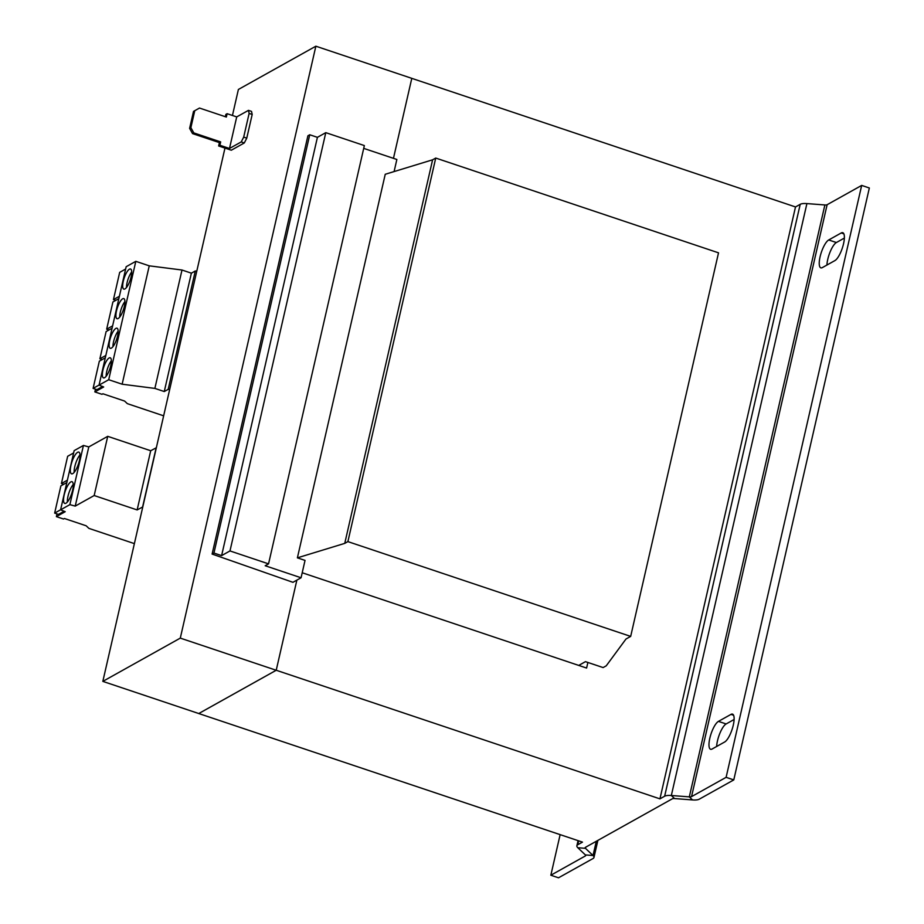 <?xml version="1.0" encoding="UTF-8"?>
<svg xmlns="http://www.w3.org/2000/svg" width="924" height="924" viewBox="0 0 924 924"><rect width="100%" height="100%" fill="white"/><g stroke="black" fill="none" stroke-linecap="round" stroke-linejoin="round"><path stroke-width="1.39" d="M79.395 460.614A11.446 3.43 -71.5 0 0 78.817 452.113A11.446 3.43 -71.5 0 0 70.952 465.326A11.446 3.43 -71.5 0 0 71.541 473.827A11.446 3.43 -71.5 0 0 79.395 460.614M80.03 454.851A11.446 3.43 -71.5 0 0 74.786 466.62A11.446 3.43 -71.5 0 0 74.151 472.372M72.626 490.205A11.446 3.43 -71.5 0 0 72.037 481.704A11.446 3.43 -71.5 0 0 64.172 494.929A11.446 3.43 -71.5 0 0 64.761 503.418A11.446 3.43 -71.5 0 0 72.626 490.205M73.25 484.442A11.446 3.43 -71.5 0 0 68.006 496.211A11.446 3.43 -71.5 0 0 67.383 501.975M131.104 276.877A10.603 3.176 -71.5 0 0 130.561 269A10.603 3.176 -71.5 0 0 123.273 281.243A10.603 3.176 -71.5 0 0 123.816 289.108A10.603 3.176 -71.5 0 0 131.104 276.877M131.705 271.956A10.603 3.176 -71.5 0 0 127.119 282.525A10.603 3.176 -71.5 0 0 126.519 287.445M124.324 306.468A10.603 3.176 -71.5 0 0 123.781 298.602A10.603 3.176 -71.5 0 0 116.505 310.834A10.603 3.176 -71.5 0 0 117.048 318.711A10.603 3.176 -71.5 0 0 124.324 306.468M124.925 301.547A10.603 3.176 -71.5 0 0 120.339 312.127A10.603 3.176 -71.5 0 0 119.739 317.048M117.544 336.059A10.603 3.176 -71.5 0 0 117.001 328.193A10.603 3.176 -71.5 0 0 109.725 340.436A10.603 3.176 -71.5 0 0 110.268 348.302A10.603 3.176 -71.5 0 0 117.544 336.059M118.145 331.15A10.603 3.176 -71.5 0 0 113.56 341.718A10.603 3.176 -71.5 0 0 112.959 346.639M110.765 365.661A10.603 3.176 -71.5 0 0 110.222 357.796A10.603 3.176 -71.5 0 0 102.945 370.027A10.603 3.176 -71.5 0 0 103.488 377.893A10.603 3.176 -71.5 0 0 110.765 365.661M111.365 360.741A10.603 3.176 -71.5 0 0 106.78 371.321A10.603 3.176 -71.5 0 0 106.179 376.23M142.781 506.929L137.145 509.933L94.179 495.53L75.225 506.109L69.877 504.643L60.591 509.829L65.223 511.7L56.387 516.632L57.011 513.894M60.603 509.771L54.655 513.097L58.489 514.391L64.103 511.249M578.724 665.419L585.458 661.653L603.106 667.567L606.236 665.823L625.987 639.015L630.676 636.393L347.886 541.614L344.756 543.37L297.389 557.842L385.239 174.278L432.605 159.806L435.735 158.062L718.526 252.83L630.676 636.393M301.062 577.766L265.188 565.742L268.549 563.859L229.984 550.935L221.61 555.613L213.941 553.049L212.116 554.065L292.931 582.316L301.062 577.766L305.036 560.406L297.389 557.842M347.886 541.614L435.735 158.062M344.756 543.37L432.605 159.806M394.098 171.575L396.858 159.482L363.709 148.371M268.549 563.859L364.356 145.576L325.791 132.652L317.417 137.329L309.736 134.765L307.911 135.782L212.116 554.065M229.984 550.935L325.791 132.652M221.61 555.613L317.417 137.329M213.941 553.049L309.736 134.765M199.503 108.05L193.509 111.411L199.503 108.05L226.357 117.048L227.131 113.698L225.872 114.391L225.352 116.713M189.616 128.378L190.875 127.674L193.809 132.906L192.55 133.61L189.616 128.378L193.509 111.411M190.875 127.674L194.756 110.707M193.809 132.906L220.663 141.915L219.415 142.608L192.55 133.61M220.663 141.915L219.9 145.264L218.642 145.969L219.415 142.608M219.9 145.264L229.487 148.475L236.717 116.909L248.464 110.36L251.524 111.388L252.194 114.46L249.122 113.433L248.464 110.36M227.131 113.698L236.717 116.909M229.487 148.475L241.233 141.926L243.693 137.11L249.122 113.433M243.693 137.11L246.766 138.138L252.194 114.46M218.642 145.969L231.312 150.208L244.294 142.954L241.233 141.926M246.766 138.138L244.294 142.954M232.444 115.477L238.392 89.466L315.858 46.2L180.296 638.114L276.218 670.258L296.87 580.11L276.218 670.258L198.764 713.524M224.971 148.083L102.83 681.381L180.296 638.114M315.858 46.2L411.792 78.344L393.462 158.339L411.792 78.355L795.506 206.941L659.944 798.856L276.23 670.258L198.764 713.536L102.83 681.381M578.667 840.852L577.766 844.755L582.478 842.122L198.764 713.536M587.883 662.462L586.601 668.052L302.217 572.753M659.944 798.856L664.645 796.222A12.728 3.8 -167.1 0 1 671.332 795.506L689.316 796.869L692.526 799.93L674.555 798.555A4.239 1.271 -167.1 0 0 672.326 798.798L585.446 847.331A4.239 1.271 -167.1 0 0 585.146 847.666A4.239 1.271 -167.1 0 0 585.458 848.324L593.023 855.509A12.728 3.8 12.9 0 1 593.97 857.472A12.728 3.8 12.9 0 1 593.081 858.5L558.512 877.8L550.843 875.224L585.4 855.924A4.239 1.271 12.9 0 0 585.701 855.578A4.239 1.271 12.9 0 0 585.389 854.931L577.823 847.735L585.458 848.324L585.724 847.169M692.526 799.93A12.728 3.8 12.9 0 0 699.225 799.202L733.783 779.902L726.114 777.327L861.676 185.412L827.119 204.724A4.239 1.271 -167.1 0 1 824.878 204.955L806.906 203.592A12.728 3.8 12.9 0 0 800.207 204.32L795.506 206.941M827.119 204.724L691.545 796.627A4.239 1.271 12.9 0 1 689.316 796.869L824.878 204.955M733.783 779.902L869.345 187.988L861.676 185.412M734.118 719.496L726.125 723.954A14.842 4.447 -71.5 0 0 716.654 746.476M844.374 238.069L836.382 242.527A14.842 4.447 -71.5 0 0 826.922 265.049M733.61 715.268L730.976 714.391A14.842 4.447 -71.5 0 1 732.524 714.125A14.842 4.447 -71.5 0 1 732.72 727.361A14.842 4.447 -71.5 0 1 724.647 742.007L712.127 749.006A14.842 4.447 -71.5 0 1 710.568 749.272A14.842 4.447 -71.5 0 1 710.383 736.024A14.842 4.447 -71.5 0 1 718.456 721.378L726.125 723.954M730.976 714.391L718.456 721.378M843.866 233.853L841.233 232.963A14.842 4.447 -71.5 0 1 842.78 232.698A14.842 4.447 -71.5 0 1 842.977 245.946A14.842 4.447 -71.5 0 1 834.903 260.591L822.383 267.579A14.842 4.447 -71.5 0 1 820.835 267.845A14.842 4.447 -71.5 0 1 820.639 254.608A14.842 4.447 -71.5 0 1 828.712 239.963L836.382 242.527M841.233 232.963L828.712 239.963M691.545 796.627L726.114 777.327M577.766 844.755A12.728 3.8 -167.1 0 0 576.876 845.772A12.728 3.8 -167.1 0 0 577.823 847.735M560.14 834.638L550.843 875.224M156.341 447.736L150.704 450.739L107.727 436.336L88.785 446.927L83.437 445.449L74.151 450.635L60.591 509.829M142.619 506.872L156.179 447.678M56.387 516.632L63.49 519.011L64.426 518.491L86.151 525.779L88.889 528.378L134.384 543.624M137.145 509.933L150.704 450.739M94.179 495.53L107.727 436.336M75.225 506.109L88.785 446.927M69.877 504.643L83.437 445.449M54.655 513.097L60.88 485.874L66.84 482.547M196.8 271.102L195.287 270.986L191.372 273.169L181.993 270.016L149.249 265.835L135.816 261.33L126.161 266.724L99.053 385.112L103.684 386.983L94.849 391.915L101.963 394.305L102.899 393.774L124.613 401.062L127.339 403.649L163.652 415.823M169.681 389.478L168.18 389.362L164.264 391.545L154.874 388.403L122.141 384.211L108.709 379.718L99.053 385.112M168.18 389.362L195.287 270.986M164.264 391.545L191.372 273.169M154.874 388.403L181.993 270.016M122.141 384.211L149.249 265.835M108.709 379.718L135.816 261.33M99.064 385.054L93.105 388.38L96.951 389.662L102.564 386.532M94.849 391.915L95.472 389.177M93.105 388.38L99.342 361.157L105.301 357.831M105.844 355.463L99.884 358.789L106.121 331.554L112.081 328.228M102.194 359.563L99.884 358.789M119.404 296.269L113.444 299.595L119.681 272.372L125.641 269.034M115.754 300.369L113.444 299.595M112.624 325.86L106.664 329.187L112.901 301.963L118.861 298.637M108.974 329.96L106.664 329.187M67.383 480.18L61.423 483.506L67.66 456.283L73.62 452.956M63.733 484.28L61.423 483.506M800.207 204.32L664.645 796.222M806.906 203.592L671.332 795.506L674.555 798.555M596.292 841.267L593.023 855.509L585.389 854.931M585.585 855.15L585.4 855.924M576.876 845.772L578.054 840.644M593.97 857.472L597.886 840.378"/></g></svg>
